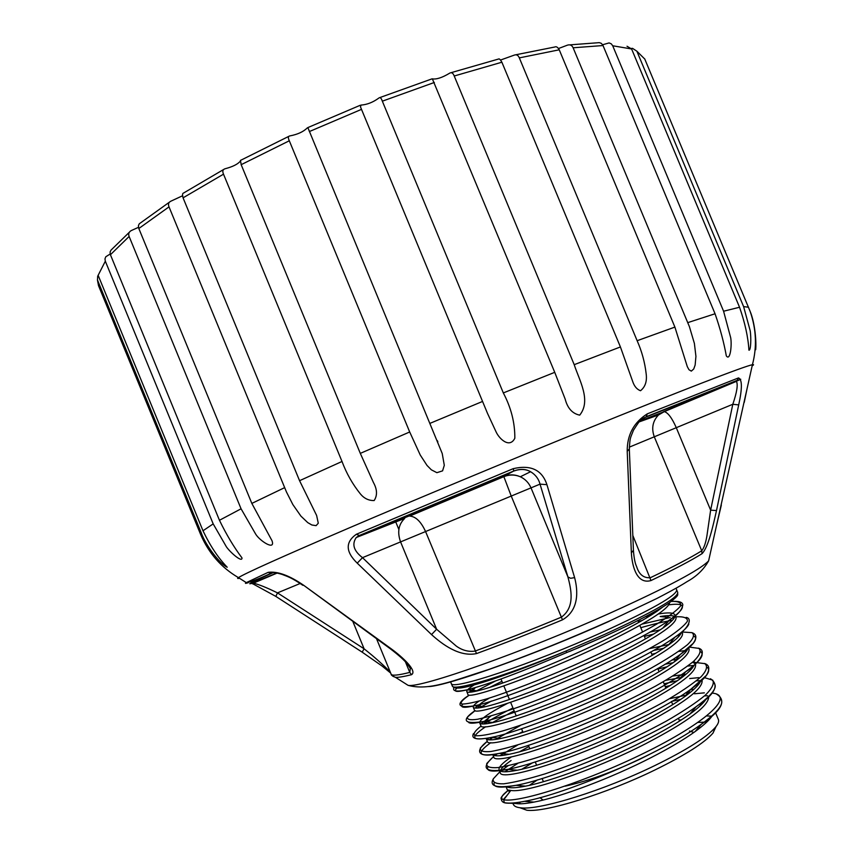 <?xml version="1.0" encoding="UTF-8"?>
<svg xmlns="http://www.w3.org/2000/svg" width="853" height="853" viewBox="0 0 853 853"><rect width="100%" height="100%" fill="white"/><g stroke="black" fill="none" stroke-linecap="round" stroke-linejoin="round"><path stroke-width="1.28" d="M636.53 566.381L636.626 566.595C639.068 574.517 643.652 578.217 650.381 577.705C674.03 566.392 691.154 557.425 701.742 550.793C704.024 547.903 705.74 542.945 706.902 535.929L710.634 510.158L716.499 510.574C713.161 525.341 708.48 547.018 702.051 553.672C691.527 560.314 674.499 569.271 650.978 580.562C636.999 584.582 632.158 566.712 631.369 552.861L627.211 451.365C627.083 434.934 633.779 422.427 647.278 413.854L646.222 416.733L641.029 419.943M431.533 634.589L436.619 629.237L456.302 646.105C462.209 650.338 468.425 652.001 474.961 651.106C501.788 641.275 530.598 629.951 561.391 617.145C575.37 607.155 571.073 589.039 567.917 576.905L570.646 578.291L574.613 577.63C577.993 590.361 579.379 610.076 562.479 619.832C531.846 632.574 503.185 643.823 476.496 653.59C459.394 657.205 442.163 644.25 431.533 634.589L357.236 563.151C345.55 551.752 345.241 542.135 356.309 534.287L359.518 535.513L356.255 537.518C351.671 544.214 353.76 550.931 362.514 557.659L436.619 629.237L400.569 541.9L362.514 557.659L357.236 563.151M693.894 732.439L689.437 731.042M649.122 754.596L639.515 759.383C611.516 772.509 586.704 781.433 565.07 786.167M716.051 726.532L712.98 733.122C704.493 742.835 685.194 755.097 655.072 769.907C606.27 793.78 545.003 812.706 526.813 810.233L519.978 807.748M519.466 803.803L520.245 802.076M537.465 779.866L529.318 785.357M512.792 803.036L513.357 804.4C514.146 806.298 516.662 807.45 520.916 807.844C539.704 810.361 603.828 790.475 654.933 765.525C686.473 750.054 706.647 737.291 715.454 727.268C718.183 723.973 719.154 721.382 718.375 719.484L715.443 712.447M356.309 534.287L513.175 468.681C530.822 464.565 542.071 469.896 546.922 484.675L574.613 577.63M248.319 582.684C245.323 583.633 244.651 583.623 246.314 582.62L268.151 572.342C277.513 571.137 289.338 575.434 303.615 585.243L390.973 648.643C402.989 657.364 417.416 670.959 411.583 674.68C403.757 676.621 398.394 677.506 395.472 677.335L392.934 676.301M252.851 583.9L251.528 583.388M706.54 698.394C704.269 702.445 698.735 707.67 689.917 714.078C678.593 722.203 663.495 731.074 644.644 740.692C603.05 761.964 551.23 781.273 525.608 786.146C515.596 788.087 509.305 788.3 506.725 786.765M521.865 769.214L532.88 762.625M712.65 715.166C710.005 719.505 704.173 724.965 695.152 731.543C684.031 739.519 669.509 748.134 651.553 757.368C610.919 778.331 560.165 797.182 533.978 802.097C525.821 803.675 519.914 804.155 516.257 803.547L514.455 802.844M509.486 792.192L508.431 790.209L507.386 789.942L510.83 790.422C524.926 793.461 591.971 771.325 645.849 743.624C688.403 721.382 709.355 705.623 708.715 696.325M662.834 606.984L657.236 611.132C645.348 619.214 627.35 629.098 603.21 640.784C556.167 663.613 498.642 685.94 477.616 690.823C470.867 692.444 467.252 692.7 466.783 691.58C466.452 690.429 468.926 688.2 474.215 684.895M669.68 602.549C668.507 609.202 646.755 622.925 604.425 643.706C540.962 674.606 466.698 700.644 467.913 694.321L466.783 691.58M468.969 692.263L475.302 687.571L471.666 692.039M658.377 613.989C668.176 612.294 673.689 612.603 674.915 614.928C675.896 617.348 671.865 621.73 662.824 628.085C650.946 636.274 633.374 646.052 610.108 657.418C563.95 680.012 507.3 701.806 485.368 706.668C477.851 708.385 473.799 708.566 473.244 707.222C472.871 706.071 474.769 704.056 478.938 701.166M674.915 614.928L676.056 617.668C676.642 624.385 655.072 638.609 611.324 660.339C547.946 691.495 473.436 716.946 474.375 709.973L473.244 707.222M475.057 708.065L482.393 702.275L489.345 698.074M681.494 632.19C680.833 635.058 676.45 639.366 668.347 645.113C656.522 653.377 639.409 663.026 617.007 674.062C571.745 696.421 516.001 717.682 493.215 722.523C484.867 724.346 480.367 724.464 479.706 722.875C479.247 719.793 488.47 713.311 507.364 703.448M681.931 631.817L682.549 633.31C683.338 640.496 661.896 655.061 618.222 676.983C554.94 708.385 480.164 733.26 480.836 725.626L479.706 722.875M481.273 723.824L490.901 716.008M687.849 648.611C686.75 651.777 682.08 656.32 673.827 662.237C662.077 670.522 645.433 680.012 623.916 690.706C579.55 712.809 524.744 733.58 501.159 738.399C491.925 740.34 486.935 740.383 486.167 738.538L486.125 738.41M688.627 647.928L689.053 648.941C690.045 656.618 668.731 671.514 625.132 693.638C561.935 725.285 486.892 749.574 487.298 741.289L486.167 738.538M487.553 739.562L488.694 737.962M694.139 665.116C692.636 668.581 687.678 673.358 679.255 679.436C667.6 687.699 651.457 697.018 630.815 707.361C587.365 729.198 533.52 749.478 509.198 754.297C499.613 756.248 494.154 756.323 492.821 754.532M519.168 733.548L522.729 731.639M693.926 661.054L695.558 664.594C696.741 672.74 675.565 687.976 632.03 710.293C568.93 742.195 493.631 765.898 493.77 756.952L492.789 754.585M493.876 755.278L494.399 754.297M700.366 681.718C698.479 685.471 693.222 690.472 684.618 696.72C673.113 704.93 657.482 714.036 637.724 724.026C595.202 745.586 542.348 765.376 517.344 770.216C506.192 772.413 500.103 772.296 499.101 769.864C498.333 767.274 502.417 762.955 511.352 756.942M519.616 751.76L528.881 746.524M702.03 680.172L702.062 680.246C703.448 688.872 682.411 704.439 638.94 726.948C575.924 759.106 500.37 782.233 500.242 772.626L499.101 769.864M500.242 770.995C501.127 768.446 504.752 764.949 511.096 760.524M645.252 616.783L650.412 615.578M638.225 621.506L642.277 620.43M667.515 617.263L660.19 616.527C667.664 615.301 672.58 615.301 674.936 616.516M649.805 632.116L660.211 629.855M644.388 636.359L653.558 634.11M649.677 648.568L669.296 644.441M653.259 650.562L663.741 648.248M671.737 660.115L677.847 659.252M665.063 664.21L673.166 662.706M692.529 662.269L694.63 663.357M672.974 676.002L686.015 674.233M665.82 680.299L682.016 677.399M690.408 689.533L693.894 689.331M685.62 692.817L690.45 692.273M454.052 687.486L461.516 687.817C476.55 685.62 519.733 670.682 566.051 650.999L566.723 652.534L579.741 647.224M554.738 372.324L565.166 399.087C567.565 408.278 572.406 413.63 579.699 415.144C591.492 400.579 579.315 380.417 574.208 364.668L454.222 76.002C453.135 73.123 451.663 72.153 449.798 73.081L449.392 73.337C442.089 77.698 436.405 79.542 432.354 78.86L554.738 372.324L503.323 392.934L382.336 101.176C381.334 98.202 380.246 97.103 379.052 97.882L378.785 98.106C372.964 102.339 367.025 104.674 360.968 105.09L360.51 106.966L487.532 413.449L496.094 431.906C499.357 439.071 509.646 448.614 514.828 438.25C514.967 422.832 511.128 407.723 503.323 392.934M409.696 431.981L420.252 455.033L427.022 465.439L431.351 469.822L436.885 472.679L442.568 470.867L444.296 465.311L442.227 453.519L308.082 128.153L307.229 127.971C303.38 131.767 297.665 134.401 290.084 135.872L289.7 135.926C288.09 136.352 287.951 137.962 289.306 140.777L409.696 431.981L360.307 453.38L241.164 164.682L240.471 160.353M240.354 161.121C237.838 164.171 232.848 166.687 225.373 168.681L224.872 168.819C222.74 169.598 222.292 171.378 223.507 174.172L342.01 461.473C346.478 473.436 352.62 484.269 360.435 493.983C364.178 498.483 368.752 500.668 374.158 500.551C377.484 495.444 377.25 489.451 373.465 482.585L360.307 453.38M182.531 195.785L171.005 201.127C168.595 202.225 167.934 204.134 169.011 206.863L286.469 492L292.878 504.603L300.938 516.14L307.773 522.633L311.846 524.99L316.1 525.651L318.286 523.22L316.623 515.468L299.563 480.697L183.064 197.832C182.275 194.879 182.425 193.29 183.512 193.066L223.561 169.534M138.463 227.324L131.309 230.555C128.91 231.888 128.185 233.85 129.123 236.462L241.068 508.804L255.719 534.191C260.037 541.186 275.658 551.059 272 540.695L251.838 503.409L138.623 228.007L138.442 225.533L139.284 223.795L169.342 202.225M110.154 254.013L105.783 256.774L104.972 258.896L105.324 261.199L213.186 523.891L226.418 546.858C230.502 552.669 242.327 562.959 241.985 557.905C233.925 547.168 226.408 534.628 219.456 520.277L110.24 254.29L110.112 251.944L111.061 250.078L129.304 232.283M97.7 276.031L97.477 279.997L201.148 532.581C205.786 546.005 220.532 564.419 227.218 567.234C218.251 558.011 210.179 545.867 202.993 530.769L98.138 275.316L105.324 261.199M451.066 72.676L498.568 59.028C499.229 58.473 500.338 59.539 501.884 62.216L620.419 346.947L632.745 381.654C634.355 386.388 636.946 389.416 640.507 390.738C645.273 386.931 647.16 381.27 646.158 373.763C644.857 362.376 641.851 351.361 637.138 340.71L519.328 57.887C518.176 55.136 516.428 54.24 514.071 55.189L500.551 60.041M515.83 54.773L554.972 46.968C556.327 46.286 557.755 47.224 559.248 49.805L674.894 327.094L687.283 366.609L688.968 369.722L691.314 371.119L693.724 369.008L695.142 365.063L695.931 356.351L694.385 343.407L689.416 326.688L573.12 47.779C571.947 45.198 570.049 44.335 567.437 45.156L558.523 48.514M569.804 44.868L599.243 42.65L601.216 43.279L602.826 45.081L715.049 313.765C720.188 328.554 723.93 342.586 726.308 355.84C730.264 361.693 732.055 344.804 730.68 337.681L723.589 311.228L612.71 45.774L611.27 43.834L609.106 42.927L602.634 44.74M627.019 46.243L631.604 48.973L739.54 307.251C744.989 322.797 748.124 337.106 748.934 350.178C750.907 350.775 751.29 337.532 750.171 330.665L743.613 306.611L636.871 51.201L632.521 48.344L631.348 48.45M644.676 58.825L750.128 311.356C755.076 323.138 756.483 342.341 755.683 349.719L755.182 348.536M504.368 802.705L505.029 802.908L504.24 802.662L503.739 799.773L510.83 790.422M516.257 803.547L509.934 803.185M699.002 704.567L701.539 704.535M711.978 716.179L706.742 715.934M681.675 719.708L679.233 720.284M647.278 413.854L738.495 377.922C742.259 379.393 742.323 388.382 738.698 404.898L716.499 510.574M716.403 526.024L721.329 505.104M744.221 402.467L747.004 388.936M539.917 797.651L543.094 800.039M697.999 722.427L706.828 722.022M273.397 572.64L272.533 572.907C251.966 582.055 245.323 585.446 252.605 583.057L253.074 583.047C258.598 584.337 266.733 587.621 277.492 592.878L364.092 648.792C374.798 657.3 383.519 665.073 390.279 672.089M709.312 557.745L708.619 560.858C700.292 569.719 667.91 586.917 611.473 612.475C524.147 651.767 420.177 688.403 408.086 685.343L395.472 677.335C392.391 676.066 390.941 675.011 391.132 674.169C391.826 675.928 398.042 675.341 409.781 672.409L410.336 668.453L407.681 664.391C404.61 660.457 398.788 655.211 390.194 648.685L390.973 648.643M546.922 484.675L540.034 484.131L531.014 487.863L567.917 576.905L540.034 484.131C538.638 478.81 535.481 474.673 530.577 471.72C525.832 468.99 520.245 468.755 513.837 471.037L359.518 535.513L407.99 516.438L503.771 476.432L513.858 470.952C520.33 468.67 525.906 468.937 530.577 471.72L520.319 476.763C514.839 474.375 509.326 474.268 503.771 476.432L511.235 496.062L425.572 531.547L476.496 653.59M738.698 404.898L732.802 404.279L676.28 427.694L710.634 510.158L732.802 404.279C736.939 392.188 738.144 384.554 736.427 381.355L643.887 417.853M390.674 673.06L382.123 666.065L362.184 652.161L364.092 648.792L352.907 621.624M275.839 596.407L277.492 592.878L300.224 583.463M251.848 583.292L276.82 573.003M389.96 648.515L303.615 585.243M268.151 572.342L271.105 573.227L273.205 572.64M302.719 585.201L302.911 585.339C291.342 577.524 288.367 576.852 282.087 574.41C276.159 572.587 272.491 572.192 271.105 573.227C258.811 578.92 250.547 582.055 246.314 582.62L238.445 577.63C237.102 578.526 237.433 578.739 239.426 578.249M513.175 468.681L513.858 470.952L359.006 535.631L356.245 537.518L404.717 518.411C398.511 524.328 397.125 532.155 400.569 541.9L425.572 531.547C421.041 521.62 415.731 516.47 409.653 516.076L503.782 476.688C509.326 474.481 514.828 474.503 520.319 476.763C525.267 479.119 528.828 482.819 531.014 487.863L511.235 496.062L562.479 619.832M631.369 552.861L633.416 550.313M627.211 451.365L629.311 448.966M738.495 377.922L737.269 380.321L735.681 381.43L663.527 411.722L658.484 414.995C652.662 421.105 651.265 428.377 654.294 436.8L629.301 447.153M676.077 588.197L676.706 589.977C676.632 595.426 652.236 609.33 603.519 631.689C532.613 663.879 450.203 691.261 451.237 683.36L452.282 685.887C453.231 687.849 456.312 688.499 461.516 687.817M702.051 553.672L701.742 550.793L654.294 436.8L676.28 427.694C672.015 418.034 668.027 412.681 664.316 411.626L639.942 420.955M752.154 365.862C753.913 364.807 753.999 364.423 752.41 364.743L708.619 560.858C703.778 569.473 696.645 576.372 687.219 581.543C682.763 584.348 677.239 587.866 657.034 598.39L610.695 620.472C568.78 639.206 528.295 655.488 489.238 669.296C451.973 681.131 429.016 690.983 408.086 685.343L405.388 683.637M609.266 621.261C536.025 654.326 447.313 686.004 428.59 686.59M750.128 311.356C756.334 329.247 757.091 347.043 752.41 364.743C745.447 365.809 681.387 390.45 582.727 430.605C505.52 462.017 414.91 499.783 348.728 528.114C281.671 556.913 244.907 573.419 238.445 577.63C221.29 567.618 208.654 553.17 200.551 534.277L201.148 532.581M676.706 589.977L677.751 592.494C677.719 598.028 653.345 611.996 604.638 634.397L566.051 650.999C504.752 676.312 452.676 691.815 452.282 685.887M482.574 401.432L430.029 423.333M342.01 461.473L299.563 480.697M284.603 487.66L251.838 503.409M241.068 508.804L219.456 520.277M213.186 523.891L202.993 530.769M97.477 279.997L98.5 285.627L97.413 279.827M129.123 236.462L110.4 254.759M169.011 206.863L138.815 228.519M223.507 174.172L183.064 197.832M289.306 140.777L241.164 164.682M361.533 109.344L309.34 131.565M434.337 82.474L382.336 101.176M501.884 62.216L454.222 76.002M559.248 49.805L519.328 57.887M603.05 45.54L573.12 47.779M631.604 48.973L612.71 45.774M644.783 59.07L636.871 51.201M620.419 346.947L574.208 364.668M674.894 327.094L637.138 340.71M715.049 313.765L687.795 322.626M739.54 307.251L723.589 311.228M748.518 307.229L743.613 306.611M504.24 802.662C502.417 802.108 501.404 800.786 501.223 798.707C500.263 797.981 502.673 795.145 508.431 790.209C501.436 795.454 499.869 798.643 503.739 799.773C519.552 803.142 589.945 780.42 649.208 750.576C708.758 720.732 735.094 695.046 711.754 693.031M507.162 795.252L503.259 799.645M566.723 652.534C521.396 672.015 488.183 684.458 467.092 689.832C456.526 692.337 453.071 691.826 456.728 688.296M668.901 604.809C686.697 602.453 686.91 607.507 669.53 619.971C634.024 645.71 510.457 698.532 474.972 705.698C463.797 708.214 459.714 707.702 462.721 704.151M489.793 687.347L501.937 681.323M640.795 627.701C653.43 624.065 663.943 621.624 672.335 620.344M688.808 624.087C687.731 627.051 683.136 631.401 674.99 637.127C638.833 663.581 519.69 714.473 482.947 721.585C475.11 723.312 470.398 723.653 468.809 722.598M677.015 635.666L679.777 635.304M694.235 636.21C698.159 638.918 693.542 644.975 680.395 654.358C643.663 681.43 528.903 730.413 491.029 737.493C471.251 741.246 469.459 737.664 485.656 726.735M492 722.79L514.135 710.837M678.7 651.425L686.974 650.349M700.814 651.841C704.781 654.965 699.759 661.587 685.727 671.695C648.504 699.257 538.104 746.364 499.218 753.423C478.384 757.251 475.569 753.657 490.763 742.664M495.593 739.434L520.234 725.604M687.763 666.054L693.99 665.447M707.382 667.483C711.423 671.044 705.964 678.252 691.005 689.107C653.366 717.074 547.285 762.305 507.524 769.374C492.917 772.21 486.317 771.496 487.735 767.21M499.986 755.726L517.792 744.957M665.297 686.708L670.213 685.503M696.336 680.875L700.846 680.598M713.94 683.136C718.077 687.155 712.17 694.992 696.208 706.625C658.239 734.87 556.455 778.245 515.958 785.336C500.263 788.321 492.991 787.522 494.111 782.937M504.901 771.794L517.771 763.392M671.428 701.475L680.907 699.311M704.557 695.867L707.585 695.771M720.486 698.788C724.751 703.298 718.354 711.786 701.326 724.24C663.112 752.655 565.614 794.186 524.51 801.319C515.479 803.068 508.985 803.601 505.029 802.908M671.247 601.418C678.466 601.141 681.547 602.687 680.502 606.078C676.909 610.439 668.933 616.474 656.575 624.183C635.688 636.359 605.108 651.564 572.544 665.937C539.864 680.044 508.985 691.858 487.383 698.692C474.513 702.445 465.962 704.215 461.729 704.024C459.991 702.755 462.39 699.876 468.915 695.408C462.049 699.343 450.16 709.685 474.972 705.698L485.368 706.668M475.857 691.239L495.668 680.897M642.117 624.087L670.159 617.529M673.561 617.039L674.798 616.89M675.693 616.804C683.743 616.378 687.657 617.828 687.454 621.165C684.628 625.494 677.314 631.54 665.479 639.302C645.177 651.649 614.874 667.025 581.917 681.686C559.877 691.175 539.085 699.513 519.552 706.7C501.948 712.777 487.927 716.968 477.499 719.271C469.811 720.337 466.548 719.505 467.7 716.797L475.153 710.613C468.116 715.219 456.014 725.572 482.947 721.585L493.215 722.523M479.546 707.809L491.403 701.059M682.005 631.988L691.964 632.659C694.939 634.877 693.468 638.865 687.561 644.633C678.871 651.521 666.321 659.582 649.911 668.805C631.444 678.604 611.249 688.435 589.327 698.298C556.444 712.564 524.702 724.453 502.278 731.074C488.822 734.646 479.738 736.192 475.004 735.691C472.818 734.092 474.854 730.872 481.124 726.031M484.152 723.962C491.2 719.346 500.796 714.014 512.941 707.947M651.841 654.304L655.754 653.259M689.533 647.118L698.906 648.387C701.486 651.01 699.684 655.349 693.489 661.438C684.543 668.613 671.833 676.877 655.371 686.228C636.86 696.112 616.719 705.943 594.967 715.699C573.099 725.05 552.467 733.164 533.04 740.031C515.511 745.767 501.468 749.584 490.933 751.493C483.086 752.175 479.578 750.981 480.399 747.932L487.308 741.3C472.37 752.954 480.751 757.965 499.218 753.423L509.198 754.297M491.925 737.301L489.323 739.85L493.759 736.875M657.962 669.061L667.11 666.779M692.231 662.504L693.052 662.45M694.641 662.376L704.834 663.634C707.99 666.278 706.7 670.682 700.974 676.855C692.465 684.127 680.065 692.519 663.794 702.008C645.433 712.031 625.302 721.99 603.402 731.885C581.405 741.31 560.549 749.478 540.823 756.366C522.996 762.07 508.676 765.813 497.864 767.593C489.782 768.116 486.082 766.751 486.786 763.478L493.588 756.526M494.825 755.566L497.267 753.807L494.857 755.577M664.092 683.818L677.431 680.715M689.704 678.551L698.756 677.655M704.503 677.655L712.713 680.129C714.505 683.52 711.999 688.574 705.207 695.291C695.728 703.032 682.677 711.69 666.054 721.265C647.427 731.32 627.381 741.118 605.918 750.661C584.294 759.756 563.982 767.508 544.982 773.884C527.794 779.13 514.028 782.436 503.707 783.822C495.998 783.992 492.512 782.35 493.247 778.885L499.879 771.741M500.594 771.165L508.068 765.781M670.223 698.586L687.006 694.96M694.427 693.777L704.386 692.849M604.745 636.306L577.588 648.152M740.745 379.265L733.345 382.645M632.819 535.439L650.978 580.562M411.583 674.68L409.781 672.409L405.388 661.768M526.813 810.233L520.916 807.844M637.841 620.589L638.63 622.498M639.835 625.388L642.618 632.105M643.972 635.357L645.444 638.908M650.839 651.905L652.268 655.328M657.716 668.475L659.081 671.759M663.25 681.792L665.905 688.19M671.482 701.624L672.729 704.621M678.37 718.205L679.553 721.062M506.106 786.829L507.386 789.942M677.751 592.494C677.133 595.234 680.427 594.306 669.36 602.772C656.746 611.292 635.25 622.445 604.884 636.231L569.505 651.511M240.493 160.396L288.751 136.373M307.741 127.63L360.169 105.303M379.884 97.562L432.13 78.817M98.5 285.627L200.551 534.277M477.616 690.823L467.092 689.832C456.536 692.028 452.165 691.239 453.977 687.465M662.824 628.085L669.53 619.971C677.623 615.066 682.059 609.991 682.826 604.777C682.475 602.005 678.583 600.907 671.183 601.472M668.347 645.113L674.99 637.127C688.158 629.354 693.02 618.318 686.1 617.412M673.827 662.237L680.395 654.358L693.126 643.397C697.029 637.991 696.741 634.451 692.252 632.777M501.159 738.399L491.029 737.493C476.731 740.212 470.867 738.911 473.447 733.601M679.255 679.436L685.727 671.695C695.291 666.3 709.163 651.127 698.362 648.131M684.618 696.72L691.005 689.107L706.423 675.331C710.144 668.955 709.483 664.988 704.439 663.453M693.126 662.482L692.199 662.546M517.344 770.216L507.524 769.374C484.867 772.839 480.228 768.564 493.599 756.558M689.917 714.078L696.208 706.625C714.953 694.321 719.708 685.034 710.474 678.764M525.608 786.146L515.958 785.336C497.171 788.343 489.505 786.402 492.97 779.525M695.152 731.543L701.326 724.24C721.873 710.474 726.916 700.409 716.467 694.065M533.978 802.097L524.51 801.319C515.447 803.089 508.708 803.547 504.283 802.684L504.283 802.684M477.691 708.033L482.393 702.275M483.736 723.973L489.515 716.915M681.547 677.762L680.257 677.634M505.104 767.807L506.49 766.122M689.203 693.276L685.471 692.913M657.236 611.132L658.591 609.49M500.978 678.999L502.652 683.05M503.846 685.94L509.444 699.481M510.638 702.36L516.236 715.912M521.524 728.707L523.028 732.343M528.37 745.298L529.82 748.785M535.226 761.878L536.612 765.237M542.092 778.48L543.414 781.689M395.504 521.354L398.863 529.489M712.98 733.122L715.454 727.268M360.52 106.966L360.766 107.574M437.376 440.692L437.856 441.854M391.132 674.169L376.557 638.78M277.129 573.067L252.413 583.591L275.775 596.364L362.184 652.161M636.626 566.595C635.101 563.588 634.046 558.288 633.438 550.697L629.333 449.328C629.951 436.437 630.474 438.357 633.406 430.339C642.202 416.456 640.539 420.582 646.222 416.733L737.269 380.321L736.427 381.355L664.316 411.626L658.484 414.995L638.972 421.968M451.237 683.36L450.427 681.675"/></g></svg>
